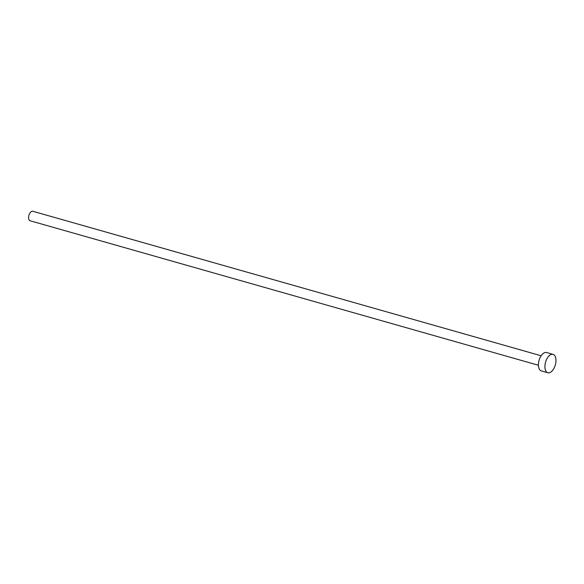<?xml version="1.0" encoding="UTF-8"?>
<svg xmlns="http://www.w3.org/2000/svg" width="584" height="584" viewBox="0 0 584 584"><rect width="100%" height="100%" fill="white"/><g stroke="black" fill="none" stroke-linecap="round" stroke-linejoin="round"><path stroke-width="0.88" d="M538.426 365.263L30.098 220.759A4.935 2.621 -74.1 0 1 29.2 220.066A4.935 2.621 -74.1 0 1 29.258 214.328A4.935 2.621 -74.1 0 1 32.799 211.262L541.127 355.766M547.836 372.738L541.346 370.898A9.556 5.074 -74.1 0 1 539.601 369.562A9.556 5.074 -74.1 0 1 539.718 358.459A9.556 5.074 -74.1 0 1 546.573 352.517L553.055 354.357A9.556 5.074 -74.1 0 1 554.8 355.692A9.556 5.074 -74.1 0 1 554.691 366.796A9.556 5.074 -74.1 0 1 547.836 372.738A9.556 5.074 -74.1 0 1 546.091 371.409A9.556 5.074 -74.1 0 1 546.201 360.306A9.556 5.074 -74.1 0 1 553.055 354.357"/></g></svg>
